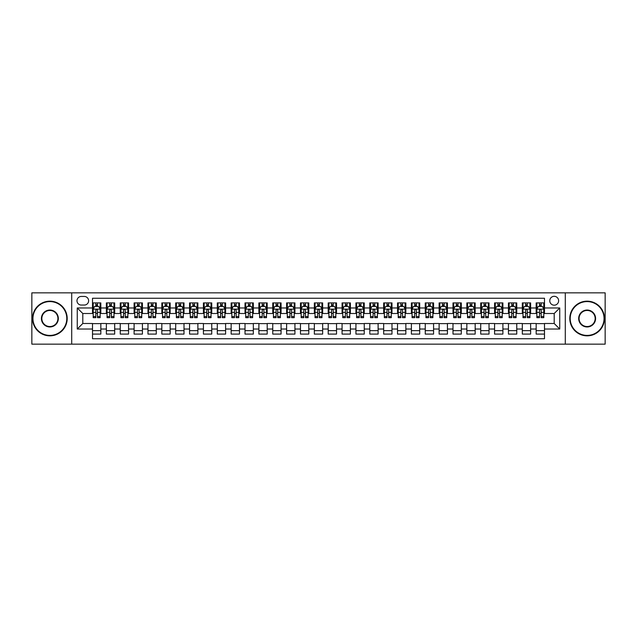 <?xml version="1.0" encoding="UTF-8"?>
<svg xmlns="http://www.w3.org/2000/svg" width="637" height="637" viewBox="0 0 637 637"><rect width="100%" height="100%" fill="white"/><g stroke="black" fill="none" stroke-linecap="round" stroke-linejoin="round"><path stroke-width="0.96" d="M554.198 296.316A4.435 4.435 0 0 0 549.763 300.752A4.435 4.435 0 0 0 554.198 305.187A4.435 4.435 0 0 0 558.633 300.752A4.435 4.435 0 0 0 554.198 296.316M565.29 344.147L605.15 344.147L605.15 292.853L565.29 292.853L565.29 344.147L71.71 344.147L71.71 292.853L31.85 292.853L31.85 344.147L71.71 344.147M544.492 302.901L536.171 302.901L536.171 307.966L530.629 307.966L530.629 313.508L536.171 313.508L536.171 307.966M530.629 307.966L530.629 302.901L522.308 302.901L522.308 307.966L516.766 307.966L516.766 313.508L522.308 313.508L522.308 307.966M516.766 307.966L516.766 302.901L508.445 302.901L508.445 307.966L502.896 307.966L502.896 313.508L508.445 313.508L508.445 307.966M502.896 307.966L502.896 302.901L494.583 302.901L494.583 307.966L489.033 307.966L489.033 313.508L494.583 313.508L494.583 307.966M489.033 307.966L489.033 302.901L480.712 302.901L480.712 307.966L475.17 307.966L475.17 313.508L480.712 313.508L480.712 307.966M475.17 307.966L475.17 302.901L466.849 302.901L466.849 307.966L461.307 307.966L461.307 313.508L466.849 313.508L466.849 307.966M461.307 307.966L461.307 302.901L452.987 302.901L452.987 307.966L447.437 307.966L447.437 313.508L452.987 313.508L452.987 307.966M447.437 307.966L447.437 302.901L439.124 302.901L439.124 307.966L433.574 307.966L433.574 313.508L439.124 313.508L439.124 307.966M433.574 307.966L433.574 302.901L425.253 302.901L425.253 307.966L419.711 307.966L419.711 313.508L425.253 313.508L425.253 307.966M419.711 307.966L419.711 302.901L411.391 302.901L411.391 307.966L405.849 307.966L405.849 313.508L411.391 313.508L411.391 307.966M405.849 307.966L405.849 302.901L397.528 302.901L397.528 307.966L391.986 307.966L391.986 313.508L397.528 313.508L397.528 307.966M391.986 307.966L391.986 302.901L383.665 302.901L383.665 307.966L378.115 307.966L378.115 313.508L383.665 313.508L383.665 307.966M378.115 307.966L378.115 302.901L369.802 302.901L369.802 307.966L364.253 307.966L364.253 313.508L369.802 313.508L369.802 307.966M364.253 307.966L364.253 302.901L355.932 302.901L355.932 307.966L350.39 307.966L350.39 313.508L355.932 313.508L355.932 307.966M350.39 307.966L350.39 302.901L342.069 302.901L342.069 307.966L336.527 307.966L336.527 313.508L342.069 313.508L342.069 307.966M336.527 307.966L336.527 302.901L328.206 302.901L328.206 307.966L322.656 307.966L322.656 313.508L328.206 313.508L328.206 307.966M322.656 307.966L322.656 302.901L314.344 302.901L314.344 307.966L308.794 307.966L308.794 313.508L314.344 313.508L314.344 307.966M308.794 307.966L308.794 302.901L300.473 302.901L300.473 307.966L294.931 307.966L294.931 313.508L300.473 313.508L300.473 307.966M294.931 307.966L294.931 302.901L286.61 302.901L286.61 307.966L281.068 307.966L281.068 313.508L286.61 313.508L286.61 307.966M281.068 307.966L281.068 302.901L272.747 302.901L272.747 307.966L267.198 307.966L267.198 313.508L272.747 313.508L272.747 307.966M267.198 307.966L267.198 302.901L258.885 302.901L258.885 307.966L253.335 307.966L253.335 313.508L258.885 313.508L258.885 307.966M253.335 307.966L253.335 302.901L245.014 302.901L245.014 307.966L239.472 307.966L239.472 313.508L245.014 313.508L245.014 307.966M239.472 307.966L239.472 302.901L231.151 302.901L231.151 307.966L225.609 307.966L225.609 313.508L231.151 313.508L231.151 307.966M225.609 307.966L225.609 302.901L217.289 302.901L217.289 307.966L211.747 307.966L211.747 313.508L217.289 313.508L217.289 307.966M211.747 307.966L211.747 302.901L203.426 302.901L203.426 307.966L197.876 307.966L197.876 313.508L203.426 313.508L203.426 307.966M197.876 307.966L197.876 302.901L189.563 302.901L189.563 307.966L184.013 307.966L184.013 313.508L189.563 313.508L189.563 307.966M184.013 307.966L184.013 302.901L175.693 302.901L175.693 307.966L170.151 307.966L170.151 313.508L175.693 313.508L175.693 307.966M170.151 307.966L170.151 302.901L161.83 302.901L161.83 307.966L156.288 307.966L156.288 313.508L161.83 313.508L161.83 307.966M156.288 307.966L156.288 302.901L147.967 302.901L147.967 307.966L142.417 307.966L142.417 313.508L147.967 313.508L147.967 307.966M142.417 307.966L142.417 302.901L134.104 302.901L134.104 307.966L128.555 307.966L128.555 313.508L134.104 313.508L134.104 307.966M128.555 307.966L128.555 302.901L120.234 302.901L120.234 307.966L114.692 307.966L114.692 313.508L120.234 313.508L120.234 307.966M114.692 307.966L114.692 302.901L106.371 302.901L106.371 313.508L100.829 313.508L100.829 302.901L92.508 302.901M92.508 334.099L100.829 334.099L100.829 323.492L106.371 323.492L106.371 334.099L114.692 334.099L114.692 323.492L120.234 323.492L120.234 329.034L114.692 329.034M120.234 329.034L120.234 334.099L128.555 334.099L128.555 323.492L134.104 323.492L134.104 329.034L128.555 329.034M134.104 329.034L134.104 334.099L142.417 334.099L142.417 323.492L147.967 323.492L147.967 329.034L142.417 329.034M147.967 329.034L147.967 334.099L156.288 334.099L156.288 323.492L161.83 323.492L161.83 329.034L156.288 329.034M161.83 329.034L161.83 334.099L170.151 334.099L170.151 323.492L175.693 323.492L175.693 329.034L170.151 329.034M175.693 329.034L175.693 334.099L184.013 334.099L184.013 323.492L189.563 323.492L189.563 329.034L184.013 329.034M189.563 329.034L189.563 334.099L197.876 334.099L197.876 323.492L203.426 323.492L203.426 329.034L197.876 329.034M203.426 329.034L203.426 334.099L211.747 334.099L211.747 323.492L217.289 323.492L217.289 329.034L211.747 329.034M217.289 329.034L217.289 334.099L225.609 334.099L225.609 323.492L231.151 323.492L231.151 329.034L225.609 329.034M231.151 329.034L231.151 334.099L239.472 334.099L239.472 323.492L245.014 323.492L245.014 329.034L239.472 329.034M245.014 329.034L245.014 334.099L253.335 334.099L253.335 323.492L258.885 323.492L258.885 329.034L253.335 329.034M258.885 329.034L258.885 334.099L267.198 334.099L267.198 323.492L272.747 323.492L272.747 329.034L267.198 329.034M272.747 329.034L272.747 334.099L281.068 334.099L281.068 323.492L286.61 323.492L286.61 329.034L281.068 329.034M286.61 329.034L286.61 334.099L294.931 334.099L294.931 323.492L300.473 323.492L300.473 329.034L294.931 329.034M300.473 329.034L300.473 334.099L308.794 334.099L308.794 323.492L314.344 323.492L314.344 329.034L308.794 329.034M314.344 329.034L314.344 334.099L322.656 334.099L322.656 323.492L328.206 323.492L328.206 329.034L322.656 329.034M328.206 329.034L328.206 334.099L336.527 334.099L336.527 323.492L342.069 323.492L342.069 329.034L336.527 329.034M342.069 329.034L342.069 334.099L350.39 334.099L350.39 323.492L355.932 323.492L355.932 329.034L350.39 329.034M355.932 329.034L355.932 334.099L364.253 334.099L364.253 323.492L369.802 323.492L369.802 329.034L364.253 329.034M369.802 329.034L369.802 334.099L378.115 334.099L378.115 323.492L383.665 323.492L383.665 329.034L378.115 329.034M383.665 329.034L383.665 334.099L391.986 334.099L391.986 323.492L397.528 323.492L397.528 329.034L391.986 329.034M397.528 329.034L397.528 334.099L405.849 334.099L405.849 323.492L411.391 323.492L411.391 329.034L405.849 329.034M411.391 329.034L411.391 334.099L419.711 334.099L419.711 323.492L425.253 323.492L425.253 329.034L419.711 329.034M425.253 329.034L425.253 334.099L433.574 334.099L433.574 323.492L439.124 323.492L439.124 329.034L433.574 329.034M439.124 329.034L439.124 334.099L447.437 334.099L447.437 323.492L452.987 323.492L452.987 329.034L447.437 329.034M452.987 329.034L452.987 334.099L461.307 334.099L461.307 323.492L466.849 323.492L466.849 329.034L461.307 329.034M466.849 329.034L466.849 334.099L475.17 334.099L475.17 323.492L480.712 323.492L480.712 329.034L475.17 329.034M480.712 329.034L480.712 334.099L489.033 334.099L489.033 323.492L494.583 323.492L494.583 329.034L489.033 329.034M494.583 329.034L494.583 334.099L502.896 334.099L502.896 323.492L508.445 323.492L508.445 329.034L502.896 329.034M508.445 329.034L508.445 334.099L516.766 334.099L516.766 323.492L522.308 323.492L522.308 329.034L516.766 329.034M522.308 329.034L522.308 334.099L530.629 334.099L530.629 323.492L536.171 323.492L536.171 329.034L530.629 329.034M81.273 305.051L84.331 305.051A4.3 4.3 0 0 0 88.623 300.752A4.3 4.3 0 0 0 84.331 296.452L81.273 296.452A4.3 4.3 0 0 0 76.981 300.752A4.3 4.3 0 0 0 81.273 305.051M565.29 292.853L71.71 292.853M544.492 307.966L544.492 298.259L92.508 298.259L92.508 313.508L82.802 313.508L82.802 323.492L92.508 323.492L92.508 338.741L544.492 338.741L544.492 323.492L554.198 323.492L554.198 313.508L544.492 313.508L544.492 307.966L559.74 307.966L559.74 329.034L544.492 329.034M92.508 329.034L77.26 329.034L77.26 307.966L92.508 307.966M536.171 329.034L536.171 334.099L544.492 334.099M92.508 306.365L93.201 306.365M95.837 306.365L97.501 306.365M100.136 306.365L100.829 306.365M92.508 313.372L93.201 313.372M95.837 313.372L97.501 313.372M100.136 313.372L100.829 313.372M92.508 323.628L100.829 323.628M92.508 330.635L100.829 330.635M106.371 313.372L107.064 313.372M109.699 313.372L111.364 313.372M113.999 313.372L114.692 313.372M106.371 306.365L107.064 306.365M109.699 306.365L111.364 306.365M113.999 306.365L114.692 306.365M106.371 323.628L114.692 323.628M106.371 330.635L114.692 330.635M120.234 323.628L128.555 323.628M120.234 330.635L128.555 330.635M120.234 306.365L120.926 306.365M123.562 306.365L125.226 306.365M127.862 306.365L128.555 306.365M120.234 313.372L120.926 313.372M123.562 313.372L125.226 313.372M127.862 313.372L128.555 313.372M134.104 323.628L142.417 323.628M134.104 330.635L142.417 330.635M134.104 306.365L134.797 306.365M137.425 306.365L139.089 306.365M141.725 306.365L142.417 306.365M134.104 313.372L134.797 313.372M137.425 313.372L139.089 313.372M141.725 313.372L142.417 313.372M147.967 323.628L156.288 323.628M147.967 330.635L156.288 330.635M147.967 306.365L148.66 306.365M151.295 306.365L152.96 306.365M155.595 306.365L156.288 306.365M147.967 313.372L148.66 313.372M151.295 313.372L152.96 313.372M155.595 313.372L156.288 313.372M161.83 323.628L170.151 323.628M161.83 330.635L170.151 330.635M161.83 306.365L162.523 306.365M165.158 306.365L166.822 306.365M169.458 306.365L170.151 306.365M161.83 313.372L162.523 313.372M165.158 313.372L166.822 313.372M169.458 313.372L170.151 313.372M175.693 323.628L184.013 323.628M175.693 330.635L184.013 330.635M175.693 306.365L176.385 306.365M179.021 306.365L180.685 306.365M183.321 306.365L184.013 306.365M175.693 313.372L176.385 313.372M179.021 313.372L180.685 313.372M183.321 313.372L184.013 313.372M189.563 323.628L197.876 323.628M189.563 330.635L197.876 330.635M189.563 306.365L190.256 306.365M192.884 306.365L194.548 306.365M197.183 306.365L197.876 306.365M189.563 313.372L190.256 313.372M192.884 313.372L194.548 313.372M197.183 313.372L197.876 313.372M203.426 323.628L211.747 323.628M203.426 330.635L211.747 330.635M203.426 306.365L204.119 306.365M206.754 306.365L208.418 306.365M211.046 306.365L211.747 306.365M203.426 313.372L204.119 313.372M206.754 313.372L208.418 313.372M211.046 313.372L211.747 313.372M217.289 323.628L225.609 323.628M217.289 330.635L225.609 330.635M217.289 306.365L217.981 306.365M220.617 306.365L222.281 306.365M224.917 306.365L225.609 306.365M217.289 313.372L217.981 313.372M220.617 313.372L222.281 313.372M224.917 313.372L225.609 313.372M231.151 323.628L239.472 323.628M231.151 330.635L239.472 330.635M231.151 306.365L231.844 306.365M234.48 306.365L236.144 306.365M238.779 306.365L239.472 306.365M231.151 313.372L231.844 313.372M234.48 313.372L236.144 313.372M238.779 313.372L239.472 313.372M245.014 323.628L253.335 323.628M245.014 330.635L253.335 330.635M245.014 306.365L245.715 306.365M248.342 306.365L250.007 306.365M252.642 306.365L253.335 306.365M245.014 313.372L245.715 313.372M248.342 313.372L250.007 313.372M252.642 313.372L253.335 313.372M258.885 323.628L267.198 323.628M258.885 330.635L267.198 330.635M258.885 306.365L259.577 306.365M262.213 306.365L263.877 306.365M266.505 306.365L267.198 306.365M258.885 313.372L259.577 313.372M262.213 313.372L263.877 313.372M266.505 313.372L267.198 313.372M272.747 323.628L281.068 323.628M272.747 330.635L281.068 330.635M272.747 306.365L273.44 306.365M276.076 306.365L277.74 306.365M280.376 306.365L281.068 306.365M272.747 313.372L273.44 313.372M276.076 313.372L277.74 313.372M280.376 313.372L281.068 313.372M286.61 323.628L294.931 323.628M286.61 330.635L294.931 330.635M286.61 306.365L287.303 306.365M289.939 306.365L291.603 306.365M294.238 306.365L294.931 306.365M286.61 313.372L287.303 313.372M289.939 313.372L291.603 313.372M294.238 313.372L294.931 313.372M300.473 323.628L308.794 323.628M300.473 330.635L308.794 330.635M300.473 306.365L301.166 306.365M303.801 306.365L305.465 306.365M308.101 306.365L308.794 306.365M300.473 313.372L301.166 313.372M303.801 313.372L305.465 313.372M308.101 313.372L308.794 313.372M314.344 323.628L322.656 323.628M314.344 330.635L322.656 330.635M314.344 306.365L315.036 306.365M317.672 306.365L319.328 306.365M321.964 306.365L322.656 306.365M314.344 313.372L315.036 313.372M317.672 313.372L319.328 313.372M321.964 313.372L322.656 313.372M328.206 323.628L336.527 323.628M328.206 330.635L336.527 330.635M328.206 306.365L328.899 306.365M331.535 306.365L333.199 306.365M335.834 306.365L336.527 306.365M328.206 313.372L328.899 313.372M331.535 313.372L333.199 313.372M335.834 313.372L336.527 313.372M342.069 323.628L350.39 323.628M342.069 330.635L350.39 330.635M342.069 306.365L342.762 306.365M345.397 306.365L347.061 306.365M349.697 306.365L350.39 306.365M342.069 313.372L342.762 313.372M345.397 313.372L347.061 313.372M349.697 313.372L350.39 313.372M355.932 323.628L364.253 323.628M355.932 330.635L364.253 330.635M355.932 306.365L356.624 306.365M359.26 306.365L360.924 306.365M363.56 306.365L364.253 306.365M355.932 313.372L356.624 313.372M359.26 313.372L360.924 313.372M363.56 313.372L364.253 313.372M369.802 323.628L378.115 323.628M369.802 330.635L378.115 330.635M369.802 306.365L370.495 306.365M373.123 306.365L374.787 306.365M377.423 306.365L378.115 306.365M369.802 313.372L370.495 313.372M373.123 313.372L374.787 313.372M377.423 313.372L378.115 313.372M383.665 323.628L391.986 323.628M383.665 330.635L391.986 330.635M383.665 306.365L384.358 306.365M386.993 306.365L388.658 306.365M391.285 306.365L391.986 306.365M383.665 313.372L384.358 313.372M386.993 313.372L388.658 313.372M391.285 313.372L391.986 313.372M397.528 323.628L405.849 323.628M397.528 330.635L405.849 330.635M397.528 306.365L398.221 306.365M400.856 306.365L402.52 306.365M405.156 306.365L405.849 306.365M397.528 313.372L398.221 313.372M400.856 313.372L402.52 313.372M405.156 313.372L405.849 313.372M411.391 323.628L419.711 323.628M411.391 330.635L419.711 330.635M411.391 306.365L412.083 306.365M414.719 306.365L416.383 306.365M419.019 306.365L419.711 306.365M411.391 313.372L412.083 313.372M414.719 313.372L416.383 313.372M419.019 313.372L419.711 313.372M425.253 323.628L433.574 323.628M425.253 330.635L433.574 330.635M425.253 306.365L425.954 306.365M428.582 306.365L430.246 306.365M432.881 306.365L433.574 306.365M425.253 313.372L425.954 313.372M428.582 313.372L430.246 313.372M432.881 313.372L433.574 313.372M439.124 323.628L447.437 323.628M439.124 330.635L447.437 330.635M439.124 306.365L439.817 306.365M442.452 306.365L444.116 306.365M446.744 306.365L447.437 306.365M439.124 313.372L439.817 313.372M442.452 313.372L444.116 313.372M446.744 313.372L447.437 313.372M452.987 323.628L461.307 323.628M452.987 330.635L461.307 330.635M452.987 306.365L453.679 306.365M456.315 306.365L457.979 306.365M460.615 306.365L461.307 306.365M452.987 313.372L453.679 313.372M456.315 313.372L457.979 313.372M460.615 313.372L461.307 313.372M466.849 323.628L475.17 323.628M466.849 330.635L475.17 330.635M466.849 306.365L467.542 306.365M470.178 306.365L471.842 306.365M474.477 306.365L475.17 306.365M466.849 313.372L467.542 313.372M470.178 313.372L471.842 313.372M474.477 313.372L475.17 313.372M480.712 323.628L489.033 323.628M480.712 330.635L489.033 330.635M480.712 306.365L481.405 306.365M484.04 306.365L485.705 306.365M488.34 306.365L489.033 306.365M480.712 313.372L481.405 313.372M484.04 313.372L485.705 313.372M488.34 313.372L489.033 313.372M494.583 323.628L502.896 323.628M494.583 330.635L502.896 330.635M494.583 306.365L495.275 306.365M497.911 306.365L499.575 306.365M502.203 306.365L502.896 306.365M494.583 313.372L495.275 313.372M497.911 313.372L499.575 313.372M502.203 313.372L502.896 313.372M508.445 323.628L516.766 323.628M508.445 330.635L516.766 330.635M508.445 306.365L509.138 306.365M511.774 306.365L513.438 306.365M516.074 306.365L516.766 306.365M508.445 313.372L509.138 313.372M511.774 313.372L513.438 313.372M516.074 313.372L516.766 313.372M522.308 323.628L530.629 323.628M522.308 330.635L530.629 330.635M522.308 306.365L523.001 306.365M525.636 306.365L527.301 306.365M529.936 306.365L530.629 306.365M522.308 313.372L523.001 313.372M525.636 313.372L527.301 313.372M529.936 313.372L530.629 313.372M536.171 323.628L544.492 323.628M536.171 330.635L544.492 330.635M536.171 306.365L536.864 306.365M539.499 306.365L541.163 306.365M543.799 306.365L544.492 306.365M536.171 313.372L536.864 313.372M539.499 313.372L541.163 313.372M543.799 313.372L544.492 313.372M82.802 313.508L77.26 307.966M82.802 323.492L77.26 329.034M559.74 307.966L554.198 313.508M559.74 329.034L554.198 323.492M97.501 304.701L95.837 304.701M100.136 316.541L97.501 316.541L97.501 317.672L100.136 317.672L100.136 309.208L98.743 306.437L94.587 306.437L93.201 309.208L93.201 317.672L95.837 317.672L95.837 316.541L93.201 316.541M93.201 309.208L93.201 302.901M100.136 309.208L100.136 302.901M95.837 306.437L95.837 302.901M97.501 302.901L97.501 306.437M97.501 316.541L97.501 310.251C96.943 309.184 96.394 309.184 95.837 310.251L95.837 316.541M49.877 301.588A16.912 16.912 0 0 0 32.957 318.5A16.912 16.912 0 0 0 49.877 335.412A16.912 16.912 0 0 0 66.789 318.5A16.912 16.912 0 0 0 49.877 301.588M49.877 335.834A17.334 17.334 0 0 1 32.543 318.5A17.334 17.334 0 0 1 49.877 301.166A17.334 17.334 0 0 1 67.204 318.5A17.334 17.334 0 0 1 49.877 335.834M49.877 310.044A8.456 8.456 0 0 1 58.333 318.5A8.456 8.456 0 0 1 49.877 326.956A8.456 8.456 0 0 1 41.413 318.5A8.456 8.456 0 0 1 49.877 310.044M49.877 326.542A8.042 8.042 0 0 0 57.919 318.5A8.042 8.042 0 0 0 49.877 310.458A8.042 8.042 0 0 0 41.835 318.5A8.042 8.042 0 0 0 49.877 326.542M587.123 301.588A16.912 16.912 0 0 0 570.211 318.5A16.912 16.912 0 0 0 587.123 335.412A16.912 16.912 0 0 0 604.043 318.5A16.912 16.912 0 0 0 587.123 301.588M587.123 335.834A17.334 17.334 0 0 1 569.797 318.5A17.334 17.334 0 0 1 587.123 301.166A17.334 17.334 0 0 1 604.457 318.5A17.334 17.334 0 0 1 587.123 335.834M587.123 310.044A8.456 8.456 0 0 1 595.587 318.5A8.456 8.456 0 0 1 587.123 326.956A8.456 8.456 0 0 1 578.667 318.5A8.456 8.456 0 0 1 587.123 310.044M587.123 326.542A8.042 8.042 0 0 0 595.165 318.5A8.042 8.042 0 0 0 587.123 310.458A8.042 8.042 0 0 0 579.081 318.5A8.042 8.042 0 0 0 587.123 326.542M111.364 304.701L109.699 304.701M113.999 316.541L111.364 316.541L111.364 317.672L113.999 317.672L113.999 309.208L112.614 306.437L108.449 306.437L107.064 309.208L107.064 317.672L109.699 317.672L109.699 316.541L107.064 316.541M107.064 309.208L107.064 302.901M113.999 309.208L113.999 302.901M109.699 306.437L109.699 302.901M111.364 302.901L111.364 306.437M111.364 316.541L111.364 310.251C110.806 309.184 110.257 309.184 109.699 310.251L109.699 316.541M125.226 304.701L123.562 304.701M127.862 316.541L125.226 316.541L125.226 317.672L127.862 317.672L127.862 309.208L126.476 306.437L122.32 306.437L120.926 309.208L120.926 317.672L123.562 317.672L123.562 316.541L120.926 316.541M120.926 309.208L120.926 302.901M127.862 309.208L127.862 302.901M123.562 306.437L123.562 302.901M125.226 302.901L125.226 306.437M125.226 316.541L125.226 310.251C124.677 309.184 124.119 309.184 123.562 310.251L123.562 316.541M139.089 304.701L137.425 304.701M141.725 316.541L139.089 316.541L139.089 317.672L141.725 317.672L141.725 309.208L140.339 306.437L136.183 306.437L134.797 309.208L134.797 317.672L137.425 317.672L137.425 316.541L134.797 316.541M134.797 309.208L134.797 302.901M141.725 309.208L141.725 302.901M137.425 306.437L137.425 302.901M139.089 302.901L139.089 306.437M139.089 316.541L139.089 310.251C138.54 309.184 137.982 309.184 137.425 310.251L137.425 316.541M152.96 304.701L151.295 304.701M155.595 316.541L152.96 316.541L152.96 317.672L155.595 317.672L155.595 309.208L154.202 306.437L150.045 306.437L148.66 309.208L148.66 317.672L151.295 317.672L151.295 316.541L148.66 316.541M148.66 309.208L148.66 302.901M155.595 309.208L155.595 302.901M151.295 306.437L151.295 302.901M152.96 302.901L152.96 306.437M152.96 316.541L152.96 310.251C152.402 309.184 151.845 309.184 151.295 310.251L151.295 316.541M166.822 304.701L165.158 304.701M169.458 316.541L166.822 316.541L166.822 317.672L169.458 317.672L169.458 309.208L168.072 306.437L163.908 306.437L162.523 309.208L162.523 317.672L165.158 317.672L165.158 316.541L162.523 316.541M162.523 309.208L162.523 302.901M169.458 309.208L169.458 302.901M165.158 306.437L165.158 302.901M166.822 302.901L166.822 306.437M166.822 316.541L166.822 310.251C166.265 309.184 165.716 309.184 165.158 310.251L165.158 316.541M180.685 304.701L179.021 304.701M183.321 316.541L180.685 316.541L180.685 317.672L183.321 317.672L183.321 309.208L181.935 306.437L177.771 306.437L176.385 309.208L176.385 317.672L179.021 317.672L179.021 316.541L176.385 316.541M176.385 309.208L176.385 302.901M183.321 309.208L183.321 302.901M179.021 306.437L179.021 302.901M180.685 302.901L180.685 306.437M180.685 316.541L180.685 310.251C180.136 309.184 179.578 309.184 179.021 310.251L179.021 316.541M194.548 304.701L192.884 304.701M197.183 316.541L194.548 316.541L194.548 317.672L197.183 317.672L197.183 309.208L195.798 306.437L191.641 306.437L190.256 309.208L190.256 317.672L192.884 317.672L192.884 316.541L190.256 316.541M190.256 309.208L190.256 302.901M197.183 309.208L197.183 302.901M192.884 306.437L192.884 302.901M194.548 302.901L194.548 306.437M194.548 316.541L194.548 310.251C193.998 309.184 193.441 309.184 192.884 310.251L192.884 316.541M208.418 304.701L206.754 304.701M211.046 316.541L208.418 316.541L208.418 317.672L211.046 317.672L211.046 309.208L209.661 306.437L205.504 306.437L204.119 309.208L204.119 317.672L206.754 317.672L206.754 316.541L204.119 316.541M204.119 309.208L204.119 302.901M211.046 309.208L211.046 302.901M206.754 306.437L206.754 302.901M208.418 302.901L208.418 306.437M208.418 316.541L208.418 310.251C207.861 309.184 207.304 309.184 206.754 310.251L206.754 316.541M222.281 304.701L220.617 304.701M224.917 316.541L222.281 316.541L222.281 317.672L224.917 317.672L224.917 309.208L223.531 306.437L219.367 306.437L217.981 309.208L217.981 317.672L220.617 317.672L220.617 316.541L217.981 316.541M217.981 309.208L217.981 302.901M224.917 309.208L224.917 302.901M220.617 306.437L220.617 302.901M222.281 302.901L222.281 306.437M222.281 316.541L222.281 310.251C221.724 309.184 221.174 309.184 220.617 310.251L220.617 316.541M236.144 304.701L234.48 304.701M238.779 316.541L236.144 316.541L236.144 317.672L238.779 317.672L238.779 309.208L237.394 306.437L233.23 306.437L231.844 309.208L231.844 317.672L234.48 317.672L234.48 316.541L231.844 316.541M231.844 309.208L231.844 302.901M238.779 309.208L238.779 302.901M234.48 306.437L234.48 302.901M236.144 302.901L236.144 306.437M236.144 316.541L236.144 310.251C235.594 309.184 235.037 309.184 234.48 310.251L234.48 316.541M250.007 304.701L248.342 304.701M252.642 316.541L250.007 316.541L250.007 317.672L252.642 317.672L252.642 309.208L251.257 306.437L247.1 306.437L245.715 309.208L245.715 317.672L248.342 317.672L248.342 316.541L245.715 316.541M245.715 309.208L245.715 302.901M252.642 309.208L252.642 302.901M248.342 306.437L248.342 302.901M250.007 302.901L250.007 306.437M250.007 316.541L250.007 310.251C249.457 309.184 248.9 309.184 248.342 310.251L248.342 316.541M263.877 304.701L262.213 304.701M266.505 316.541L263.877 316.541L263.877 317.672L266.505 317.672L266.505 309.208L265.119 306.437L260.963 306.437L259.577 309.208L259.577 317.672L262.213 317.672L262.213 316.541L259.577 316.541M259.577 309.208L259.577 302.901M266.505 309.208L266.505 302.901M262.213 306.437L262.213 302.901M263.877 302.901L263.877 306.437M263.877 316.541L263.877 310.251C263.32 309.184 262.762 309.184 262.213 310.251L262.213 316.541M277.74 304.701L276.076 304.701M280.376 316.541L277.74 316.541L277.74 317.672L280.376 317.672L280.376 309.208L278.982 306.437L274.826 306.437L273.44 309.208L273.44 317.672L276.076 317.672L276.076 316.541L273.44 316.541M273.44 309.208L273.44 302.901M280.376 309.208L280.376 302.901M276.076 306.437L276.076 302.901M277.74 302.901L277.74 306.437M277.74 316.541L277.74 310.251C277.183 309.184 276.633 309.184 276.076 310.251L276.076 316.541M291.603 304.701L289.939 304.701M294.238 316.541L291.603 316.541L291.603 317.672L294.238 317.672L294.238 309.208L292.853 306.437L288.688 306.437L287.303 309.208L287.303 317.672L289.939 317.672L289.939 316.541L287.303 316.541M287.303 309.208L287.303 302.901M294.238 309.208L294.238 302.901M289.939 306.437L289.939 302.901M291.603 302.901L291.603 306.437M291.603 316.541L291.603 310.251C291.045 309.184 290.496 309.184 289.939 310.251L289.939 316.541M305.465 304.701L303.801 304.701M308.101 316.541L305.465 316.541L305.465 317.672L308.101 317.672L308.101 309.208L306.716 306.437L302.559 306.437L301.166 309.208L301.166 317.672L303.801 317.672L303.801 316.541L301.166 316.541M301.166 309.208L301.166 302.901M308.101 309.208L308.101 302.901M303.801 306.437L303.801 302.901M305.465 302.901L305.465 306.437M305.465 316.541L305.465 310.251C304.916 309.184 304.359 309.184 303.801 310.251L303.801 316.541M319.328 304.701L317.672 304.701M321.964 316.541L319.328 316.541L319.328 317.672L321.964 317.672L321.964 309.208L320.578 306.437L316.422 306.437L315.036 309.208L315.036 317.672L317.672 317.672L317.672 316.541L315.036 316.541M315.036 309.208L315.036 302.901M321.964 309.208L321.964 302.901M317.672 306.437L317.672 302.901M319.328 302.901L319.328 306.437M319.328 316.541L319.328 310.251C318.779 309.184 318.221 309.184 317.672 310.251L317.672 316.541M333.199 304.701L331.535 304.701M335.834 316.541L333.199 316.541L333.199 317.672L335.834 317.672L335.834 309.208L334.441 306.437L330.285 306.437L328.899 309.208L328.899 317.672L331.535 317.672L331.535 316.541L328.899 316.541M328.899 309.208L328.899 302.901M335.834 309.208L335.834 302.901M331.535 306.437L331.535 302.901M333.199 302.901L333.199 306.437M333.199 316.541L333.199 310.251C332.641 309.184 332.092 309.184 331.535 310.251L331.535 316.541M347.061 304.701L345.397 304.701M349.697 316.541L347.061 316.541L347.061 317.672L349.697 317.672L349.697 309.208L348.312 306.437L344.147 306.437L342.762 309.208L342.762 317.672L345.397 317.672L345.397 316.541L342.762 316.541M342.762 309.208L342.762 302.901M349.697 309.208L349.697 302.901M345.397 306.437L345.397 302.901M347.061 302.901L347.061 306.437M347.061 316.541L347.061 310.251C346.504 309.184 345.955 309.184 345.397 310.251L345.397 316.541M360.924 304.701L359.26 304.701M363.56 316.541L360.924 316.541L360.924 317.672L363.56 317.672L363.56 309.208L362.174 306.437L358.018 306.437L356.624 309.208L356.624 317.672L359.26 317.672L359.26 316.541L356.624 316.541M356.624 309.208L356.624 302.901M363.56 309.208L363.56 302.901M359.26 306.437L359.26 302.901M360.924 302.901L360.924 306.437M360.924 316.541L360.924 310.251C360.375 309.184 359.817 309.184 359.26 310.251L359.26 316.541M374.787 304.701L373.123 304.701M377.423 316.541L374.787 316.541L374.787 317.672L377.423 317.672L377.423 309.208L376.037 306.437L371.881 306.437L370.495 309.208L370.495 317.672L373.123 317.672L373.123 316.541L370.495 316.541M370.495 309.208L370.495 302.901M377.423 309.208L377.423 302.901M373.123 306.437L373.123 302.901M374.787 302.901L374.787 306.437M374.787 316.541L374.787 310.251C374.238 309.184 373.68 309.184 373.123 310.251L373.123 316.541M388.658 304.701L386.993 304.701M391.285 316.541L388.658 316.541L388.658 317.672L391.285 317.672L391.285 309.208L389.9 306.437L385.743 306.437L384.358 309.208L384.358 317.672L386.993 317.672L386.993 316.541L384.358 316.541M384.358 309.208L384.358 302.901M391.285 309.208L391.285 302.901M386.993 306.437L386.993 302.901M388.658 302.901L388.658 306.437M388.658 316.541L388.658 310.251C388.1 309.184 387.543 309.184 386.993 310.251L386.993 316.541M402.52 304.701L400.856 304.701M405.156 316.541L402.52 316.541L402.52 317.672L405.156 317.672L405.156 309.208L403.77 306.437L399.606 306.437L398.221 309.208L398.221 317.672L400.856 317.672L400.856 316.541L398.221 316.541M398.221 309.208L398.221 302.901M405.156 309.208L405.156 302.901M400.856 306.437L400.856 302.901M402.52 302.901L402.52 306.437M402.52 316.541L402.52 310.251C401.963 309.184 401.414 309.184 400.856 310.251L400.856 316.541M416.383 304.701L414.719 304.701M419.019 316.541L416.383 316.541L416.383 317.672L419.019 317.672L419.019 309.208L417.633 306.437L413.469 306.437L412.083 309.208L412.083 317.672L414.719 317.672L414.719 316.541L412.083 316.541M412.083 309.208L412.083 302.901M419.019 309.208L419.019 302.901M414.719 306.437L414.719 302.901M416.383 302.901L416.383 306.437M416.383 316.541L416.383 310.251C415.834 309.184 415.276 309.184 414.719 310.251L414.719 316.541M430.246 304.701L428.582 304.701M432.881 316.541L430.246 316.541L430.246 317.672L432.881 317.672L432.881 309.208L431.496 306.437L427.339 306.437L425.954 309.208L425.954 317.672L428.582 317.672L428.582 316.541L425.954 316.541M425.954 309.208L425.954 302.901M432.881 309.208L432.881 302.901M428.582 306.437L428.582 302.901M430.246 302.901L430.246 306.437M430.246 316.541L430.246 310.251C429.696 309.184 429.139 309.184 428.582 310.251L428.582 316.541M444.116 304.701L442.452 304.701M446.744 316.541L444.116 316.541L444.116 317.672L446.744 317.672L446.744 309.208L445.359 306.437L441.202 306.437L439.817 309.208L439.817 317.672L442.452 317.672L442.452 316.541L439.817 316.541M439.817 309.208L439.817 302.901M446.744 309.208L446.744 302.901M442.452 306.437L442.452 302.901M444.116 302.901L444.116 306.437M444.116 316.541L444.116 310.251C443.559 309.184 443.002 309.184 442.452 310.251L442.452 316.541M457.979 304.701L456.315 304.701M460.615 316.541L457.979 316.541L457.979 317.672L460.615 317.672L460.615 309.208L459.229 306.437L455.065 306.437L453.679 309.208L453.679 317.672L456.315 317.672L456.315 316.541L453.679 316.541M453.679 309.208L453.679 302.901M460.615 309.208L460.615 302.901M456.315 306.437L456.315 302.901M457.979 302.901L457.979 306.437M457.979 316.541L457.979 310.251C457.422 309.184 456.872 309.184 456.315 310.251L456.315 316.541M471.842 304.701L470.178 304.701M474.477 316.541L471.842 316.541L471.842 317.672L474.477 317.672L474.477 309.208L473.092 306.437L468.928 306.437L467.542 309.208L467.542 317.672L470.178 317.672L470.178 316.541L467.542 316.541M467.542 309.208L467.542 302.901M474.477 309.208L474.477 302.901M470.178 306.437L470.178 302.901M471.842 302.901L471.842 306.437M471.842 316.541L471.842 310.251C471.284 309.184 470.735 309.184 470.178 310.251L470.178 316.541M485.705 304.701L484.04 304.701M488.34 316.541L485.705 316.541L485.705 317.672L488.34 317.672L488.34 309.208L486.955 306.437L482.798 306.437L481.405 309.208L481.405 317.672L484.04 317.672L484.04 316.541L481.405 316.541M481.405 309.208L481.405 302.901M488.34 309.208L488.34 302.901M484.04 306.437L484.04 302.901M485.705 302.901L485.705 306.437M485.705 316.541L485.705 310.251C485.155 309.184 484.598 309.184 484.04 310.251L484.04 316.541M499.575 304.701L497.911 304.701M502.203 316.541L499.575 316.541L499.575 317.672L502.203 317.672L502.203 309.208L500.817 306.437L496.661 306.437L495.275 309.208L495.275 317.672L497.911 317.672L497.911 316.541L495.275 316.541M495.275 309.208L495.275 302.901M502.203 309.208L502.203 302.901M497.911 306.437L497.911 302.901M499.575 302.901L499.575 306.437M499.575 316.541L499.575 310.251C499.018 309.184 498.46 309.184 497.911 310.251L497.911 316.541M513.438 304.701L511.774 304.701M516.074 316.541L513.438 316.541L513.438 317.672L516.074 317.672L516.074 309.208L514.68 306.437L510.524 306.437L509.138 309.208L509.138 317.672L511.774 317.672L511.774 316.541L509.138 316.541M509.138 309.208L509.138 302.901M516.074 309.208L516.074 302.901M511.774 306.437L511.774 302.901M513.438 302.901L513.438 306.437M513.438 316.541L513.438 310.251C512.881 309.184 512.331 309.184 511.774 310.251L511.774 316.541M527.301 304.701L525.636 304.701M529.936 316.541L527.301 316.541L527.301 317.672L529.936 317.672L529.936 309.208L528.551 306.437L524.386 306.437L523.001 309.208L523.001 317.672L525.636 317.672L525.636 316.541L523.001 316.541M523.001 309.208L523.001 302.901M529.936 309.208L529.936 302.901M525.636 306.437L525.636 302.901M527.301 302.901L527.301 306.437M527.301 316.541L527.301 310.251C526.743 309.184 526.194 309.184 525.636 310.251L525.636 316.541M541.163 304.701L539.499 304.701M543.799 316.541L541.163 316.541L541.163 317.672L543.799 317.672L543.799 309.208L542.413 306.437L538.257 306.437L536.864 309.208L536.864 317.672L539.499 317.672L539.499 316.541L536.864 316.541M536.864 309.208L536.864 302.901M543.799 309.208L543.799 302.901M539.499 306.437L539.499 302.901M541.163 302.901L541.163 306.437M541.163 316.541L541.163 310.251C540.614 309.184 540.057 309.184 539.499 310.251L539.499 316.541M106.371 329.034L100.829 329.034M106.371 307.966L100.829 307.966M100.097 309.144L93.233 309.144M93.201 307.201L94.204 307.201M99.125 307.201L100.136 307.201M95.837 312.425L93.201 312.425M100.136 312.425L97.501 312.425M97.501 305.585L95.837 305.585M113.959 309.144L107.104 309.144M107.064 307.201L108.067 307.201M112.996 307.201L113.999 307.201M109.699 312.425L107.064 312.425M113.999 312.425L111.364 312.425M111.364 305.585L109.699 305.585M127.83 309.144L120.966 309.144M120.926 307.201L121.938 307.201M126.859 307.201L127.862 307.201M123.562 312.425L120.926 312.425M127.862 312.425L125.226 312.425M125.226 305.585L123.562 305.585M141.693 309.144L134.829 309.144M134.797 307.201L135.8 307.201M140.721 307.201L141.725 307.201M137.425 312.425L134.797 312.425M141.725 312.425L139.089 312.425M139.089 305.585L137.425 305.585M155.555 309.144L148.692 309.144M148.66 307.201L149.663 307.201M154.584 307.201L155.595 307.201M151.295 312.425L148.66 312.425M155.595 312.425L152.96 312.425M152.96 305.585L151.295 305.585M169.418 309.144L162.554 309.144M162.523 307.201L163.526 307.201M168.455 307.201L169.458 307.201M165.158 312.425L162.523 312.425M169.458 312.425L166.822 312.425M166.822 305.585L165.158 305.585M183.289 309.144L176.425 309.144M176.385 307.201L177.397 307.201M182.317 307.201L183.321 307.201M179.021 312.425L176.385 312.425M183.321 312.425L180.685 312.425M180.685 305.585L179.021 305.585M197.151 309.144L190.288 309.144M190.256 307.201L191.259 307.201M196.18 307.201L197.183 307.201M192.884 312.425L190.256 312.425M197.183 312.425L194.548 312.425M194.548 305.585L192.884 305.585M211.014 309.144L204.151 309.144M204.119 307.201L205.122 307.201M210.043 307.201L211.046 307.201M206.754 312.425L204.119 312.425M211.046 312.425L208.418 312.425M208.418 305.585L206.754 305.585M224.877 309.144L218.013 309.144M217.981 307.201L218.985 307.201M223.905 307.201L224.917 307.201M220.617 312.425L217.981 312.425M224.917 312.425L222.281 312.425M222.281 305.585L220.617 305.585M238.748 309.144L231.884 309.144M231.844 307.201L232.855 307.201M237.776 307.201L238.779 307.201M234.48 312.425L231.844 312.425M238.779 312.425L236.144 312.425M236.144 305.585L234.48 305.585M252.61 309.144L245.747 309.144M245.715 307.201L246.718 307.201M251.639 307.201L252.642 307.201M248.342 312.425L245.715 312.425M252.642 312.425L250.007 312.425M250.007 305.585L248.342 305.585M266.473 309.144L259.609 309.144M259.577 307.201L260.581 307.201M265.502 307.201L266.505 307.201M262.213 312.425L259.577 312.425M266.505 312.425L263.877 312.425M263.877 305.585L262.213 305.585M280.336 309.144L273.472 309.144M273.44 307.201L274.443 307.201M279.364 307.201L280.376 307.201M276.076 312.425L273.44 312.425M280.376 312.425L277.74 312.425M277.74 305.585L276.076 305.585M294.198 309.144L287.343 309.144M287.303 307.201L288.306 307.201M293.235 307.201L294.238 307.201M289.939 312.425L287.303 312.425M294.238 312.425L291.603 312.425M291.603 305.585L289.939 305.585M308.069 309.144L301.205 309.144M301.166 307.201L302.177 307.201M307.098 307.201L308.101 307.201M303.801 312.425L301.166 312.425M308.101 312.425L305.465 312.425M305.465 305.585L303.801 305.585M321.932 309.144L315.068 309.144M315.036 307.201L316.04 307.201M320.96 307.201L321.964 307.201M317.672 312.425L315.036 312.425M321.964 312.425L319.328 312.425M319.328 305.585L317.672 305.585M335.795 309.144L328.931 309.144M328.899 307.201L329.902 307.201M334.823 307.201L335.834 307.201M331.535 312.425L328.899 312.425M335.834 312.425L333.199 312.425M333.199 305.585L331.535 305.585M349.657 309.144L342.802 309.144M342.762 307.201L343.765 307.201M348.694 307.201L349.697 307.201M345.397 312.425L342.762 312.425M349.697 312.425L347.061 312.425M347.061 305.585L345.397 305.585M363.528 309.144L356.664 309.144M356.624 307.201L357.636 307.201M362.557 307.201L363.56 307.201M359.26 312.425L356.624 312.425M363.56 312.425L360.924 312.425M360.924 305.585L359.26 305.585M377.391 309.144L370.527 309.144M370.495 307.201L371.498 307.201M376.419 307.201L377.423 307.201M373.123 312.425L370.495 312.425M377.423 312.425L374.787 312.425M374.787 305.585L373.123 305.585M391.253 309.144L384.39 309.144M384.358 307.201L385.361 307.201M390.282 307.201L391.285 307.201M386.993 312.425L384.358 312.425M391.285 312.425L388.658 312.425M388.658 305.585L386.993 305.585M405.116 309.144L398.252 309.144M398.221 307.201L399.224 307.201M404.145 307.201L405.156 307.201M400.856 312.425L398.221 312.425M405.156 312.425L402.52 312.425M402.52 305.585L400.856 305.585M418.987 309.144L412.123 309.144M412.083 307.201L413.094 307.201M418.015 307.201L419.019 307.201M414.719 312.425L412.083 312.425M419.019 312.425L416.383 312.425M416.383 305.585L414.719 305.585M432.849 309.144L425.986 309.144M425.954 307.201L426.957 307.201M431.878 307.201L432.881 307.201M428.582 312.425L425.954 312.425M432.881 312.425L430.246 312.425M430.246 305.585L428.582 305.585M446.712 309.144L439.849 309.144M439.817 307.201L440.82 307.201M445.741 307.201L446.744 307.201M442.452 312.425L439.817 312.425M446.744 312.425L444.116 312.425M444.116 305.585L442.452 305.585M460.575 309.144L453.711 309.144M453.679 307.201L454.683 307.201M459.603 307.201L460.615 307.201M456.315 312.425L453.679 312.425M460.615 312.425L457.979 312.425M457.979 305.585L456.315 305.585M474.446 309.144L467.582 309.144M467.542 307.201L468.545 307.201M473.474 307.201L474.477 307.201M470.178 312.425L467.542 312.425M474.477 312.425L471.842 312.425M471.842 305.585L470.178 305.585M488.308 309.144L481.445 309.144M481.405 307.201L482.416 307.201M487.337 307.201L488.34 307.201M484.04 312.425L481.405 312.425M488.34 312.425L485.705 312.425M485.705 305.585L484.04 305.585M502.171 309.144L495.307 309.144M495.275 307.201L496.279 307.201M501.2 307.201L502.203 307.201M497.911 312.425L495.275 312.425M502.203 312.425L499.575 312.425M499.575 305.585L497.911 305.585M516.034 309.144L509.17 309.144M509.138 307.201L510.141 307.201M515.062 307.201L516.074 307.201M511.774 312.425L509.138 312.425M516.074 312.425L513.438 312.425M513.438 305.585L511.774 305.585M529.896 309.144L523.041 309.144M523.001 307.201L524.004 307.201M528.933 307.201L529.936 307.201M525.636 312.425L523.001 312.425M529.936 312.425L527.301 312.425M527.301 305.585L525.636 305.585M543.767 309.144L536.903 309.144M536.864 307.201L537.875 307.201M542.796 307.201L543.799 307.201M539.499 312.425L536.864 312.425M543.799 312.425L541.163 312.425M541.163 305.585L539.499 305.585"/></g></svg>

